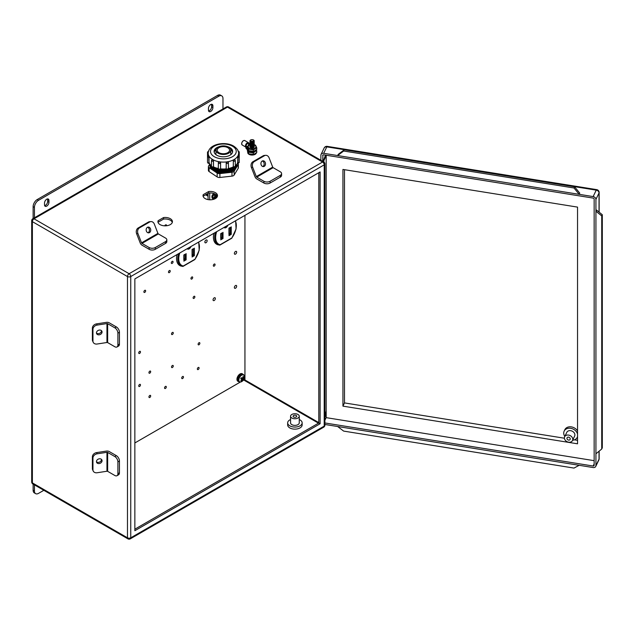 <?xml version="1.0" encoding="UTF-8"?>
<svg xmlns="http://www.w3.org/2000/svg" width="634" height="634" viewBox="0 0 634 634"><rect width="100%" height="100%" fill="white"/><g stroke="black" fill="none" stroke-linecap="round" stroke-linejoin="round"><path stroke-width="0.95" d="M158.056 222.407A7.243 4.184 180 0 1 158.128 222.209L163.532 219.095L163.532 217.573L158.128 220.695A7.243 4.184 0 0 0 157.937 221.646A7.243 4.184 0 0 0 160.053 224.61A7.243 4.184 0 0 0 167.955 225.514A7.243 4.184 0 0 0 172.424 221.646A7.243 4.184 0 0 0 170.3 218.69A7.243 4.184 0 0 0 163.532 217.573M163.532 219.095A7.243 4.184 180 0 1 170.3 220.204A7.243 4.184 180 0 1 172.305 222.407M203.142 196.374A7.243 4.184 180 0 1 203.213 196.183L208.618 193.061L208.618 191.547L203.213 194.67A7.243 4.184 0 0 0 203.023 195.621A7.243 4.184 0 0 0 205.147 198.577A7.243 4.184 0 0 0 213.04 199.48A7.243 4.184 0 0 0 217.51 195.621A7.243 4.184 0 0 0 215.394 192.665A7.243 4.184 0 0 0 208.618 191.547M208.618 193.061A7.243 4.184 180 0 1 215.394 194.178A7.243 4.184 180 0 1 217.391 196.374M208.459 108.406A3.138 1.815 -60 0 1 210.686 104.555A3.138 1.815 -60 0 1 212.255 104.396A3.138 1.815 -60 0 1 212.905 105.838L212.905 107.614A3.138 1.815 -60 0 1 211.534 110.776A3.138 1.815 -60 0 1 209.117 111.624A3.138 1.815 -60 0 1 208.459 110.181L208.459 108.406M46.734 199.211A3.138 1.815 120 0 0 44.515 203.062L44.515 204.837A3.138 1.815 120 0 0 45.165 206.28A3.138 1.815 120 0 0 47.582 205.432A3.138 1.815 120 0 0 48.953 202.27L48.953 200.495A3.138 1.815 120 0 0 48.303 199.052A3.138 1.815 120 0 0 46.734 199.211M296.197 415.5A1.823 1.054 0 0 0 294.208 415.27A1.823 1.054 0 0 0 293.082 416.245A1.823 1.054 0 0 0 293.621 416.99A1.823 1.054 0 0 0 295.603 417.212A1.823 1.054 0 0 0 296.728 416.245A1.823 1.054 0 0 0 296.197 415.5M291.83 418.02A4.351 2.512 0 0 0 296.569 418.559A4.351 2.512 0 0 0 299.256 416.245A4.351 2.512 0 0 0 297.98 414.47A4.351 2.512 0 0 0 293.241 413.923A4.351 2.512 0 0 0 290.562 416.245A4.351 2.512 0 0 0 291.83 418.02M299.256 416.245L299.256 422.87A4.351 2.512 180 0 1 296.569 425.184A4.351 2.512 180 0 1 291.83 424.645A4.351 2.512 180 0 1 290.562 422.87L290.562 416.245M290.562 419.526A7.243 4.184 0 0 0 287.662 422.87A7.243 4.184 0 0 0 289.786 425.826A7.243 4.184 0 0 0 297.679 426.737A7.243 4.184 0 0 0 302.149 422.87A7.243 4.184 0 0 0 300.033 419.914A7.243 4.184 0 0 0 299.256 419.526M287.662 422.87L287.662 424.954A7.243 4.184 0 0 0 289.786 427.91A7.243 4.184 0 0 0 297.679 428.814A7.243 4.184 0 0 0 302.149 424.954L302.149 422.87M134.852 529.192L318.799 422.989L320.115 423.742L320.115 171.957L134.852 278.92L134.852 530.706L320.115 423.742M318.799 422.989L318.799 172.71M33.127 218.54L33.127 206.644L34.434 207.397L34.434 217.787M34.434 207.397A5.793 3.344 -60 0 1 38.539 200.296L218.881 96.178A5.793 3.344 -60 0 1 221.781 95.892A5.793 3.344 -60 0 1 222.978 98.547L222.978 108.929M47.502 198.925A3.138 1.815 120 0 1 47.645 199.734L47.645 201.517L48.953 202.27M211.455 104.269A3.138 1.815 -60 0 1 211.597 105.078L211.597 106.861A3.138 1.815 -60 0 1 208.602 110.99M33.127 206.644A5.793 3.344 -60 0 1 37.224 199.544L217.573 95.417A5.793 3.344 -60 0 1 220.466 95.132L221.781 95.892M44.649 205.646A3.138 1.815 120 0 0 47.645 201.517M43.833 490.304L38.539 493.363A5.793 3.344 -60 0 1 35.639 493.648A5.793 3.344 -60 0 1 34.434 490.993L34.434 484.875M35.639 493.648L34.323 492.887A5.793 3.344 -60 0 1 33.127 490.233L33.127 484.122M203.213 196.183L203.213 194.67M158.128 222.209L158.128 220.695M322.983 161.472L325.535 155.132M326.185 155.782L323.879 160.56L323.879 161.995M326.185 411.355L324.893 414.034M322.983 160.418L323.879 160.56M572.645 440.226A7.243 5.698 -154.3 0 0 577.233 437.373A7.243 5.698 -154.3 0 0 577.542 436.525M577.542 434.131A7.243 5.698 -154.3 0 0 570.711 428.315A7.243 5.698 -154.3 0 0 564.181 431.088A7.243 5.698 -154.3 0 0 564.815 436.454M577.542 431.009A7.243 5.698 -154.3 0 0 571.393 426.896A7.243 5.698 -154.3 0 0 564.862 429.67L564.181 431.088M568.587 442.175A4.351 3.424 -154.3 0 0 572.51 440.511A4.351 3.424 -154.3 0 0 568.587 435.082A4.351 3.424 -154.3 0 0 564.672 436.739A4.351 3.424 -154.3 0 0 568.587 442.175M572.51 440.511L574.626 436.121A4.351 3.424 -154.3 0 0 570.711 430.684A4.351 3.424 -154.3 0 0 566.796 432.34L564.672 436.739M568.587 437.143A1.823 1.434 -154.3 0 0 568.587 440.115A1.823 1.434 -154.3 0 0 568.587 437.143M599.035 212.089L599.035 192.95L595.928 199.393L595.928 465.625L599.035 459.174A2.901 2.282 25.7 0 1 598.853 459.983L595.746 466.434A2.901 2.282 -154.3 0 1 593.139 467.543L324.893 424.471M337.645 155.56L338.215 154.371L344.238 149.814L574.602 186.8L579.753 193.148L579.175 194.337L593.139 196.58L596.245 190.137L326.787 146.874L323.681 153.317L579.175 194.337L574.032 187.997L343.66 151.011L337.645 155.56M320.883 160.259L320.883 155.235A2.901 2.282 -154.3 0 1 321.066 154.427A2.901 2.282 -154.3 0 1 323.681 153.317M601.729 449.015L601.729 215.917L595.928 211.233L596.507 210.036L602.3 214.728L602.3 447.818L601.729 449.015L595.928 453.793M322.674 161.29L322.928 154.997M594.145 463.937L593.139 466.022A1.046 0.824 -154.3 0 0 594.145 465.332L594.145 199.108A1.046 0.824 -154.3 0 0 593.139 198.093L323.681 154.831A1.046 0.824 -154.3 0 0 322.674 155.528M593.139 466.022L324.893 422.957M595.746 466.434A2.901 2.282 -154.3 0 0 595.928 465.625M595.928 199.393A2.901 2.282 -154.3 0 0 593.139 196.58M601.729 215.917L602.3 214.728M343.66 151.011L344.238 149.814M574.032 187.997L574.602 186.8M337.645 426.516L343.644 431.096L574.008 468.082L579.175 465.301M326.185 155.235L326.185 417.647L594.145 460.664M342.939 169.444L342.939 406.14L577.542 443.808L577.542 207.112L342.939 169.444M344.492 169.698L344.492 402.915L564.411 438.221M342.939 406.14L344.492 402.915M574.436 439.83L577.542 440.329M262.191 161.06A2.901 2.282 84.9 0 0 261.026 164.404A2.901 2.282 84.9 0 0 263.475 166.591A2.901 2.282 84.9 0 0 264.243 166.346A2.901 2.282 84.9 0 0 265.416 163.001A2.901 2.282 84.9 0 0 262.959 160.814A2.901 2.282 84.9 0 0 262.191 161.06M262.801 166.52A2.901 2.282 84.9 0 0 262.912 166.465A2.901 2.282 84.9 0 0 264.156 163.54A2.901 2.282 84.9 0 0 262.31 161.004M281.591 173.589L281.591 175.364A4.351 2.512 180 0 1 280.315 177.14L280.315 175.364A4.351 2.512 -0 0 0 281.591 173.589A4.351 2.512 -0 0 0 280.315 171.814L273.143 167.669A0.721 0.42 60 0 1 272.699 167.122L269.109 157.874A4.351 3.432 84.9 0 0 265.654 155.322A4.351 3.432 84.9 0 0 264.497 155.687L254.25 161.607A4.351 3.432 84.9 0 0 252.712 167.344L251.389 167.463A4.351 3.432 -95.1 0 1 252.918 161.725L254.25 161.607M280.315 177.14L270.068 183.052A4.351 2.512 180 0 1 263.918 183.052L263.918 181.276L256.746 177.14A0.721 0.42 60 0 1 256.302 176.585L252.712 167.344M263.918 181.276A4.351 2.512 -0 0 0 270.068 181.276L270.068 183.052M280.315 175.364L270.068 181.276M263.918 183.052L256.746 178.915A2.901 1.672 60 0 1 254.971 176.704L251.389 167.463M264.497 155.687L263.165 155.805L252.918 161.725M263.165 155.805A4.351 3.432 -95.1 0 1 264.323 155.441L265.654 155.322M147.429 227.321A2.901 2.282 84.9 0 0 146.256 230.665A2.901 2.282 84.9 0 0 148.713 232.852A2.901 2.282 84.9 0 0 149.481 232.607A2.901 2.282 84.9 0 0 150.646 229.262A2.901 2.282 84.9 0 0 148.197 227.075A2.901 2.282 84.9 0 0 147.429 227.321M148.031 232.781A2.901 2.282 84.9 0 0 148.15 232.726A2.901 2.282 84.9 0 0 149.394 229.801A2.901 2.282 84.9 0 0 147.54 227.265M166.821 239.85L166.821 241.625A4.351 2.512 180 0 1 165.545 243.401L165.545 241.625A4.351 2.512 0 0 0 166.821 239.85A4.351 2.512 0 0 0 165.545 238.075L158.373 233.93A0.721 0.42 60 0 1 157.929 233.375L154.347 224.135A4.351 3.432 84.9 0 0 150.884 221.583A4.351 3.432 84.9 0 0 149.735 221.948L139.488 227.868A4.351 3.432 84.9 0 0 137.95 233.597L136.619 233.716A4.351 3.432 -95.1 0 1 138.157 227.986L139.488 227.868M165.545 243.401L155.298 249.313A4.351 2.512 180 0 1 149.156 249.313L149.156 247.537L141.984 243.401A0.721 0.42 60 0 1 141.54 242.846L137.95 233.597M149.156 247.537A4.351 2.512 0 0 0 155.298 247.537L155.298 249.313M165.545 241.625L155.298 247.537M149.156 249.313L141.984 245.168A2.901 1.672 60 0 1 140.209 242.965L136.619 233.716M149.735 221.948L148.404 222.066L138.157 227.986M148.404 222.066A4.351 3.432 -95.1 0 1 149.553 221.702L150.884 221.583M96.455 332.882A2.901 2.282 155.1 0 0 96.63 333.674A2.901 2.282 155.1 0 0 99.744 334.704A2.901 2.282 155.1 0 0 102.058 332.018A2.901 2.282 155.1 0 0 101.884 331.233A2.901 2.282 155.1 0 0 98.769 330.195A2.901 2.282 155.1 0 0 96.455 332.882M96.463 333.016A2.901 2.282 155.1 0 0 99.586 333.349A2.901 2.282 155.1 0 0 101.495 330.805A2.901 2.282 155.1 0 0 101.488 330.679M114.825 327.818L116.363 326.93A4.351 2.512 60 0 1 119.438 332.256L117.9 333.143A4.351 2.512 -120 0 0 114.825 327.818L107.653 323.681A0.721 0.42 0 0 0 106.956 323.57L97.153 325.083A4.351 3.432 155.1 0 0 92.952 329.284L92.952 341.116A4.351 3.432 155.1 0 0 93.214 342.297A4.351 3.432 155.1 0 0 97.153 344.016L106.956 342.503A0.721 0.42 0 0 1 107.653 342.606L114.825 346.75A4.351 2.512 -120 0 0 116.997 346.964A4.351 2.512 -120 0 0 117.9 344.975L119.438 344.088A4.351 2.512 60 0 1 118.534 346.077L116.997 346.964M117.9 333.143L117.9 344.975M119.438 332.256L119.438 344.088M116.363 326.93L109.191 322.793A2.901 1.672 0 0 0 106.393 322.357L96.59 323.871L97.153 325.083M93.214 342.297L92.651 341.084A4.351 3.432 -24.9 0 1 92.39 339.903L92.952 341.116M92.952 329.284L92.39 328.071L92.39 339.903M92.39 328.071A4.351 3.432 -24.9 0 1 96.59 323.871M96.455 461.623A2.901 2.282 155.1 0 0 96.63 462.408A2.901 2.282 155.1 0 0 99.744 463.438A2.901 2.282 155.1 0 0 102.058 460.752A2.901 2.282 155.1 0 0 101.884 459.967A2.901 2.282 155.1 0 0 98.769 458.929A2.901 2.282 155.1 0 0 96.455 461.623M96.463 461.75A2.901 2.282 155.1 0 0 99.586 462.083A2.901 2.282 155.1 0 0 101.495 459.539A2.901 2.282 155.1 0 0 101.488 459.412M114.825 456.551L116.363 455.664A4.351 2.512 60 0 1 119.438 460.989L117.9 461.877A4.351 2.512 -120 0 0 114.825 456.551L107.653 452.414A0.721 0.42 0 0 0 106.956 452.304L97.153 453.817A4.351 3.432 155.1 0 0 92.952 458.017L92.952 469.849A4.351 3.432 155.1 0 0 93.214 471.03A4.351 3.432 155.1 0 0 97.153 472.75L106.956 471.236A0.721 0.42 0 0 1 107.653 471.347L114.825 475.484A4.351 2.512 -120 0 0 116.997 475.698A4.351 2.512 -120 0 0 117.9 473.709L119.438 472.821A4.351 2.512 60 0 1 118.534 474.811L116.997 475.698M117.9 461.877L117.9 473.709M119.438 460.989L119.438 472.821M116.363 455.664L109.191 451.527A2.901 1.672 0 0 0 106.393 451.091L96.59 452.605L97.153 453.817M93.214 471.03L92.651 469.818A4.351 3.432 -24.9 0 1 92.39 468.637L92.952 469.849M92.952 458.017L92.39 456.805L92.39 468.637M92.39 456.805A4.351 3.432 -24.9 0 1 96.59 452.605M172.179 263.387A1.236 0.713 120 0 0 172.987 262.302A1.236 0.713 120 0 0 172.797 261.311A1.236 0.713 120 0 0 172.179 261.374A1.236 0.713 120 0 0 171.37 262.46A1.236 0.713 120 0 0 171.56 263.451A1.236 0.713 120 0 0 172.179 263.387M169.357 272.588A1.236 0.713 120 0 0 170.166 271.503A1.236 0.713 120 0 0 169.975 270.512A1.236 0.713 120 0 0 169.357 270.575A1.236 0.713 120 0 0 168.557 271.661A1.236 0.713 120 0 0 168.739 272.652A1.236 0.713 120 0 0 169.357 272.588M214.205 266.106A1.236 0.713 120 0 0 215.005 265.02A1.236 0.713 120 0 0 214.815 264.029A1.236 0.713 120 0 0 214.205 264.093A1.236 0.713 120 0 0 213.396 265.178A1.236 0.713 120 0 0 213.587 266.169A1.236 0.713 120 0 0 214.205 266.106M191.825 279.023A1.236 0.713 120 0 0 192.625 277.938A1.236 0.713 120 0 0 192.443 276.947A1.236 0.713 120 0 0 191.825 277.01A1.236 0.713 120 0 0 191.016 278.096A1.236 0.713 120 0 0 191.206 279.087A1.236 0.713 120 0 0 191.825 279.023M193.996 298.36A1.236 0.713 120 0 0 194.804 297.275A1.236 0.713 120 0 0 194.614 296.284A1.236 0.713 120 0 0 193.996 296.347A1.236 0.713 120 0 0 193.188 297.433A1.236 0.713 120 0 0 193.378 298.424A1.236 0.713 120 0 0 193.996 298.36M144.766 292.377A1.236 0.713 120 0 0 145.574 291.283A1.236 0.713 120 0 0 145.384 290.293A1.236 0.713 120 0 0 144.766 290.356A1.236 0.713 120 0 0 143.958 291.442A1.236 0.713 120 0 0 144.148 292.433A1.236 0.713 120 0 0 144.766 292.377M139.607 353.415A1.236 0.713 120 0 0 140.407 352.33A1.236 0.713 120 0 0 140.217 351.339A1.236 0.713 120 0 0 139.607 351.394A1.236 0.713 120 0 0 138.798 352.488A1.236 0.713 120 0 0 138.989 353.479A1.236 0.713 120 0 0 139.607 353.415M172.393 334.483A1.236 0.713 120 0 0 173.201 333.397A1.236 0.713 120 0 0 173.011 332.406A1.236 0.713 120 0 0 172.393 332.47A1.236 0.713 120 0 0 171.584 333.555A1.236 0.713 120 0 0 171.774 334.546A1.236 0.713 120 0 0 172.393 334.483M149.806 373.157A1.236 0.713 120 0 0 150.615 372.071A1.236 0.713 120 0 0 150.424 371.08A1.236 0.713 120 0 0 149.806 371.136A1.236 0.713 120 0 0 149.006 372.229A1.236 0.713 120 0 0 149.188 373.22A1.236 0.713 120 0 0 149.806 373.157M198.997 344.761A1.236 0.713 120 0 0 199.797 343.668A1.236 0.713 120 0 0 199.615 342.677A1.236 0.713 120 0 0 198.997 342.74A1.236 0.713 120 0 0 198.188 343.826A1.236 0.713 120 0 0 198.379 344.817A1.236 0.713 120 0 0 198.997 344.761M139.607 386.447A1.236 0.713 120 0 0 140.407 385.361A1.236 0.713 120 0 0 140.217 384.37A1.236 0.713 120 0 0 139.607 384.434A1.236 0.713 120 0 0 138.798 385.52A1.236 0.713 120 0 0 138.989 386.51A1.236 0.713 120 0 0 139.607 386.447M172.393 367.522A1.236 0.713 120 0 0 173.201 366.428A1.236 0.713 120 0 0 173.011 365.438A1.236 0.713 120 0 0 172.393 365.501A1.236 0.713 120 0 0 171.584 366.587A1.236 0.713 120 0 0 171.774 367.577A1.236 0.713 120 0 0 172.393 367.522M149.806 397.47A1.236 0.713 120 0 0 150.615 396.377A1.236 0.713 120 0 0 150.424 395.386A1.236 0.713 120 0 0 149.806 395.45A1.236 0.713 120 0 0 149.006 396.535A1.236 0.713 120 0 0 149.188 397.526A1.236 0.713 120 0 0 149.806 397.47M165.426 388.452A1.236 0.713 120 0 0 166.235 387.366A1.236 0.713 120 0 0 166.045 386.375A1.236 0.713 120 0 0 165.426 386.439A1.236 0.713 120 0 0 164.618 387.525A1.236 0.713 120 0 0 164.808 388.515A1.236 0.713 120 0 0 165.426 388.452M182.6 378.538A1.236 0.713 120 0 0 183.408 377.452A1.236 0.713 120 0 0 183.218 376.461A1.236 0.713 120 0 0 182.6 376.517A1.236 0.713 120 0 0 181.792 377.61A1.236 0.713 120 0 0 181.982 378.601A1.236 0.713 120 0 0 182.6 378.538M198.212 369.519A1.236 0.713 120 0 0 199.021 368.433A1.236 0.713 120 0 0 198.83 367.443A1.236 0.713 120 0 0 198.212 367.506A1.236 0.713 120 0 0 197.412 368.592A1.236 0.713 120 0 0 197.602 369.582A1.236 0.713 120 0 0 198.212 369.519M206.002 242.711A1.625 0.935 120 0 0 207.064 241.285A1.625 0.935 120 0 0 206.819 239.985A1.625 0.935 120 0 0 206.002 240.064A1.625 0.935 120 0 0 204.941 241.491A1.625 0.935 120 0 0 205.194 242.79A1.625 0.935 120 0 0 206.002 242.711M166.607 225.752A1.625 0.935 120 0 0 166.274 224.864A1.625 0.935 120 0 0 165.466 224.943A1.625 0.935 120 0 0 164.642 225.823M214.205 300.5A1.625 0.935 120 0 0 215.259 299.074A1.625 0.935 120 0 0 215.013 297.766A1.625 0.935 120 0 0 214.205 297.853A1.625 0.935 120 0 0 213.143 299.28A1.625 0.935 120 0 0 213.389 300.579A1.625 0.935 120 0 0 214.205 300.5M235.515 254.115A1.625 0.935 120 0 0 236.577 252.689A1.625 0.935 120 0 0 236.323 251.389A1.625 0.935 120 0 0 235.515 251.468A1.625 0.935 120 0 0 234.453 252.895A1.625 0.935 120 0 0 234.707 254.202A1.625 0.935 120 0 0 235.515 254.115M235.515 288.193A1.625 0.935 120 0 0 236.577 286.766A1.625 0.935 120 0 0 236.323 285.466A1.625 0.935 120 0 0 235.515 285.546A1.625 0.935 120 0 0 234.453 286.972A1.625 0.935 120 0 0 234.707 288.272A1.625 0.935 120 0 0 235.515 288.193M244.938 215.354L244.938 379.401L242.893 380.582M240.191 382.143L134.852 442.96M215.877 243.694A15.596 9.003 120 0 0 216.701 243.916L218.342 244.867A15.596 9.003 120 0 1 216.654 244.241A15.596 9.003 120 0 1 213.856 233.296M178.986 264.988A15.596 9.003 120 0 0 179.818 265.218L181.451 266.161A15.596 9.003 120 0 1 179.763 265.543A15.596 9.003 120 0 1 176.973 254.599M242.442 378.268L243.012 376.604L243.543 376.865L243.028 378.561L243.614 378.886L241.34 380.891L240.809 380.63L241.895 379.267L240.738 378.609L241.229 377.713L242.442 378.268L241.174 377.824M243.004 376.659L243.543 376.865M243.614 378.886L243.028 378.561M242.069 378.3L241.823 378.744L243.123 379.782M241.823 378.744L240.92 378.3L242.481 379.552M240.896 380.543L241.34 380.891M240.88 378.379L241.895 379.267M238.019 381.351A4.351 2.512 -60 0 1 237.853 381.272A4.351 2.512 -60 0 1 237.164 377.856A4.351 2.512 -60 0 1 239.914 374.02A4.351 2.512 -60 0 1 242.196 373.743A4.351 2.512 -60 0 1 242.354 373.846M238.772 381.676A4.24 2.449 -60 0 1 238.685 381.636A4.351 2.512 -60 0 1 238.178 381.462A4.351 2.512 -60 0 1 237.488 378.046A4.351 2.512 -60 0 1 240.246 374.211A4.351 2.512 -60 0 1 242.529 373.925A4.351 2.512 -60 0 1 242.949 374.29A4.24 2.449 -60 0 1 243.012 374.337M184.034 258.601L185.144 259.243L185.144 254.44M192.26 254.456L193.37 255.098L193.37 248.932M194.583 259.472L194.923 259.274A14.622 8.44 120 0 0 198.402 242.228M182.75 266.431L180.944 265.765A15.311 8.844 -60 0 0 182.616 266.383L194.923 259.274M183.828 260.003L183.828 254.963L185.144 254.21M186.127 253.64L186.127 259.813L185.144 259.243L184.034 259.885M192.062 255.859L192.062 249.455L193.37 248.702M194.353 248.132L194.353 255.668L193.37 255.098L192.26 255.74M220.925 237.306L222.027 237.948L222.027 233.146M229.151 233.161L230.261 233.803L230.261 227.638M231.473 238.17L231.814 237.98A14.622 8.44 120 0 0 235.293 220.925M219.641 245.136L217.834 244.47A15.311 8.844 -60 0 0 219.507 245.081L231.814 237.98M220.719 238.701L220.719 233.669L222.027 232.908M223.009 232.345L223.009 238.511L222.027 237.948L220.925 238.582M228.945 234.556L228.945 228.161L230.261 227.4M231.244 226.829L231.244 234.366L230.261 233.803L229.151 234.437M218.128 153.214A7.434 4.287 0 0 0 226.227 154.149A7.434 4.287 0 0 0 230.816 150.187A7.434 4.287 0 0 0 228.636 147.151A7.434 4.287 0 0 0 220.537 146.216A7.434 4.287 0 0 0 215.948 150.187A7.434 4.287 0 0 0 218.128 153.214M215.996 149.711A9.288 5.365 0 0 0 214.189 152.2M219.023 146.708A9.288 5.365 0 0 0 214.094 151.439A9.288 5.365 0 0 0 216.812 155.235A9.288 5.365 0 0 0 226.932 156.392A9.288 5.365 0 0 0 232.67 151.439A9.288 5.365 0 0 0 229.952 147.651A9.288 5.365 0 0 0 227.741 146.708M216.02 149.608A9.288 5.365 0 0 0 214.181 152.16M211.851 160.037L212.612 159.602A15.184 8.765 0 0 0 212.675 159.641L213.436 161.02A1.157 0.666 180 0 1 211.796 161.02A1.157 0.666 180 0 1 211.455 160.545L211.455 166.203A1.157 0.666 0 0 0 211.796 166.679A1.157 0.666 0 0 0 213.436 166.679A1.109 0.642 60 0 1 213.206 167.186L212.025 167.186A13.552 7.822 0 0 0 213.801 168.446A13.552 7.822 0 0 0 234.731 167.194M212.612 159.602A15.184 8.765 0 0 0 212.644 159.617L212.652 159.657A1.109 0.642 60 0 1 213.436 161.02L213.492 166.647L213.492 160.988M213.492 166.647L213.46 166.877A15.184 8.765 0 0 0 218.278 168.493A1.157 0.666 0 0 0 218.619 168.953A1.157 0.666 0 0 0 220.561 168.652A1.109 0.88 24.9 0 1 220.497 168.961L218.849 169.468L218.278 168.486A1.157 0.666 0 0 1 218.318 168.311M218.342 162.597L219.404 161.884A15.184 8.765 0 0 0 219.499 161.9L220.561 162.993A1.157 0.666 180 0 1 218.619 163.295A1.157 0.666 180 0 1 218.278 162.819A1.157 0.666 180 0 1 218.318 162.645A1.109 0.88 -155.1 0 1 218.389 162.344L218.278 168.486M219.404 161.884L219.483 161.916A1.109 0.88 24.9 0 1 220.561 162.993L220.561 168.652L220.584 162.946M220.584 168.604L220.545 168.85A15.184 8.765 0 0 0 226.219 168.85L226.203 168.652A1.157 0.666 0 0 0 226.504 168.953A1.157 0.666 0 0 0 227.764 169.104A1.157 0.666 0 0 0 228.486 168.486A1.157 0.666 0 0 0 228.446 168.311M226.179 162.946L227.368 161.908A1.109 0.88 -24.9 0 1 228.446 162.645A1.157 0.666 180 0 1 228.486 162.819A1.157 0.666 180 0 1 227.764 163.437A1.157 0.666 180 0 1 226.504 163.295A1.157 0.666 180 0 1 226.203 162.993L226.179 168.604M227.265 161.9A15.184 8.765 0 0 0 227.36 161.884L228.422 162.597M228.359 162.304L228.486 168.486A15.184 8.765 0 0 0 233.304 166.877L233.328 166.679A1.157 0.666 0 0 0 234.596 166.821A1.157 0.666 0 0 0 235.309 166.203L235.309 160.545A1.157 0.666 180 0 1 234.596 161.163A1.157 0.666 180 0 1 233.328 161.02L233.328 166.679A1.109 0.642 120 0 0 233.558 167.186L233.399 167.099M233.272 160.988L234.089 159.641A1.109 0.642 120 0 0 233.328 161.02L233.272 166.647M234.152 159.602L234.12 159.657A15.184 8.765 0 0 0 234.152 159.602L234.913 160.037M235.309 165.664A15.184 8.765 0 0 0 237.726 163.12L237.79 162.914A1.157 0.666 0 0 0 239.248 162.264L237.671 163.358M238.907 156.13A1.157 0.666 180 0 1 239.248 156.606A1.157 0.666 180 0 1 237.79 157.248L237.71 162.898M237.71 157.24L238.043 155.718A15.184 8.765 0 0 0 238.067 155.663L238.352 155.584M213.103 167.241A13.552 7.822 0 0 0 213.801 167.669A13.552 7.822 0 0 0 219.031 169.547M219.419 169.619A13.552 7.822 0 0 0 227.344 169.619M227.733 169.547A13.552 7.822 0 0 0 233.661 167.241M235.127 166.821A13.552 7.822 0 0 0 236.514 164.848M209.894 164.46A13.552 7.822 0 0 0 213.801 169.23A13.552 7.822 0 0 0 227.947 171.061A13.552 7.822 0 0 0 236.87 164.46M209.83 164.388A13.552 7.822 0 0 0 213.801 170.007A13.552 7.822 0 0 0 228.636 171.687A13.552 7.822 0 0 0 236.934 164.388M209.846 164.864A13.552 7.822 0 0 0 213.801 170.784A13.552 7.822 0 0 0 228.882 172.408A13.552 7.822 0 0 0 236.918 164.864M227.749 147.659A6.181 3.566 0 0 0 221.02 146.89A6.181 3.566 0 0 0 217.2 150.187A6.181 3.566 0 0 0 219.015 152.707A6.181 3.566 0 0 0 225.744 153.476A6.181 3.566 0 0 0 229.563 150.187A6.181 3.566 0 0 0 227.749 147.659M238.202 168.327L238.202 164.46A2.901 1.672 0 0 0 238.36 163.913L238.36 167.772A2.901 1.672 180 0 1 238.202 168.327L234.176 175.032A2.901 1.672 180 0 1 231.981 176.133L219.895 177.472A2.901 1.672 180 0 1 217.161 176.918L209.109 171.552A2.901 1.672 180 0 1 208.404 170.459L208.404 166.591A2.901 1.672 0 0 0 209.109 167.685L209.109 171.552M208.404 166.591A2.901 1.672 0 0 1 208.562 166.045L209.672 164.19M217.161 176.918L217.161 173.058L209.109 167.685M217.161 173.058A2.901 1.672 0 0 0 219.895 173.605L219.895 177.472M231.981 176.133L231.981 172.266L219.895 173.605M231.981 172.266A2.901 1.672 0 0 0 234.176 171.172L234.176 175.032M238.202 164.46L234.176 171.172M238.36 163.913A2.901 1.672 0 0 0 238.226 163.398M210.25 164.848A13.552 7.822 0 0 0 211.637 166.821M209.054 157.24L208.974 162.914L208.697 155.663A15.184 8.765 0 0 0 208.729 155.718L208.974 157.248A1.157 0.666 180 0 1 207.857 157.081A1.157 0.666 180 0 1 207.516 156.606L207.516 162.264A1.157 0.666 0 0 0 207.857 162.74A1.157 0.666 0 0 0 208.974 162.914L208.855 163.39L208.087 163.247L207.516 162.264M209.054 162.898L209.046 163.12A15.184 8.765 0 0 0 211.455 165.664M232.583 152.16A9.288 5.365 0 0 0 230.744 149.608M232.575 152.2A9.288 5.365 0 0 0 230.768 149.711M209.505 163.073L209.046 163.12L209.505 163.073M237.726 163.12L237.259 163.073L237.726 163.12M226.219 168.85L226.267 168.961A1.109 0.88 155.1 0 0 226.568 169.278M250.05 146.018A2.14 1.236 0 0 0 250.581 147.294A2.14 1.236 0 0 0 252.808 147.571A2.14 1.236 0 0 0 254.099 146.018M250.05 145.234A2.14 1.236 0 0 0 250.581 146.509A2.14 1.236 0 0 0 252.808 146.787A2.14 1.236 0 0 0 254.099 145.234M250.05 144.441A2.14 1.236 0 0 0 250.581 145.717A2.14 1.236 0 0 0 252.808 145.994A2.14 1.236 0 0 0 254.099 144.441M250.05 143.656A2.14 1.236 0 0 0 250.581 144.932A2.14 1.236 0 0 0 252.808 145.21A2.14 1.236 0 0 0 254.099 143.656M250.05 142.864A2.14 1.236 0 0 0 250.581 144.14A2.14 1.236 0 0 0 252.808 144.417A2.14 1.236 0 0 0 254.099 142.864M250.05 142.079A2.14 1.236 0 0 0 250.581 143.355A2.14 1.236 0 0 0 252.808 143.633A2.14 1.236 0 0 0 254.099 142.079M250.05 141.287A2.14 1.236 0 0 0 250.581 142.563A2.14 1.236 0 0 0 252.808 142.84A2.14 1.236 0 0 0 254.099 141.287M251.341 139.734A2.14 1.236 0 0 0 250.065 141.311A2.14 1.236 0 0 0 252.808 142.056A2.14 1.236 0 0 0 254.083 140.471A2.14 1.236 0 0 0 251.341 139.734M251.595 139.734A1.403 0.808 0 0 0 250.755 140.772A1.403 0.808 0 0 0 252.554 141.263A1.403 0.808 0 0 0 253.394 140.225A1.403 0.808 0 0 0 251.595 139.734M247.395 149.664L247.395 151.035L248.885 153.88L253.695 154.442L256.754 152.485L256.754 150.955L255.399 151.383M254.82 151.716L253.331 152.937L248.647 152.215L248.647 153.737M256.453 149.996L256.754 150.955M248.647 152.215L248.211 150.932M253.331 152.937L253.331 154.466M248.805 145.249A2.338 1.355 120 0 0 249.067 144.077A2.338 1.355 120 0 0 247.411 143.118A2.338 1.355 120 0 0 245.754 145.986A2.338 1.355 120 0 0 246.246 147.064L246.111 147.587A10.112 5.841 180 0 1 248.029 149.711A4.184 2.417 -0 0 0 248.124 149.886M256.398 149.79A4.414 2.552 180 0 1 253.338 151.716A4.414 2.552 180 0 1 248.948 151.082A4.414 2.552 180 0 1 247.807 149.941L248.029 149.711M245.889 147.833L245.937 147.865A9.882 5.706 -0 0 1 247.807 149.941L247.807 150.298A4.414 2.552 -0 0 0 248.948 151.439A4.414 2.552 -0 0 0 253.711 152.001A4.414 2.552 -0 0 0 256.493 149.703M247.45 146.351A1.648 0.951 -60 0 1 246.586 146.454A1.648 0.951 -60 0 1 246.246 145.701A1.648 0.951 -60 0 1 246.967 144.045A1.648 0.951 -60 0 1 248.235 143.601A1.648 0.951 -60 0 1 248.576 144.354A1.648 0.951 -60 0 1 248.068 145.765M246.246 147.064L247.426 146.383M208.079 193.37L208.079 199.607M209.719 192.966L209.719 199.789M248.94 153.911A4.351 2.512 0 0 0 256.073 153.159M247.736 152.358A4.351 2.512 0 0 0 247.728 152.548A4.351 2.512 0 0 0 248.694 154.125A4.351 2.512 0 0 0 253.235 154.965A4.351 2.512 0 0 0 256.382 152.897M247.728 152.081A4.351 2.512 0 0 0 247.728 152.168A4.351 2.512 0 0 0 248.449 153.563M208.079 195.201L206.494 194.281M208.079 196.199L205.63 194.781M248.647 150.654L253.695 151.352L256.754 149.402L256.754 147.873L253.331 149.854L248.647 149.125L248.647 150.654L247.395 147.952L247.395 146.422L249.931 144.647M254.21 144.885A3.852 2.227 180 0 1 254.797 145.162A3.852 2.227 180 0 1 254.797 148.308A3.852 2.227 180 0 1 249.344 148.308A3.852 2.227 180 0 1 249.939 144.885M256.754 147.873L255.542 145.186L254.186 144.647M249.939 146.43A2.203 1.268 0 0 0 250.517 147.635A2.203 1.268 0 0 0 250.929 147.825A2.203 1.268 0 0 0 253.212 147.825A2.203 1.268 0 0 0 254.21 146.43M248.647 149.125L247.395 146.422M253.331 149.854L253.331 151.375M215.703 197.483L216.234 195.129L215.544 196.065L214.997 195.05L214.466 195.534L214.926 196.619L213.785 197.356L213.935 197.879L215.108 197.229L215.172 197.959L215.703 197.483L215.037 197.158M214.617 195.851L215.544 196.065M214.767 196.215L215.718 196.675M214.688 196.802L215.108 197.229M243.797 380.059L318.474 423.179M323.728 427.173A2.322 2.322 0 0 0 324.893 425.168A2.322 1.339 0 0 1 324.212 426.111A2.322 1.339 60 0 1 323.728 427.173L130.271 538.868A2.322 1.339 -120 0 0 130.747 537.806L324.212 426.111L324.212 164.856L130.747 276.551L130.747 537.806A2.322 1.339 0 0 1 127.474 537.806L127.474 276.551L32.382 221.646L32.382 482.902L127.474 537.806A2.322 1.339 120 0 0 127.949 538.868L32.857 483.964A2.322 1.339 120 0 1 32.382 482.902A2.322 1.339 0 0 1 31.7 481.959A2.322 2.322 0 0 0 32.857 483.964M34.022 218.809L129.114 273.714L322.571 162.019L227.479 107.114L34.022 218.809A2.322 1.339 -120 0 0 32.857 218.698A2.322 2.322 0 0 0 31.7 220.703A2.322 1.339 -0 0 0 32.382 221.646A2.322 1.339 120 0 1 34.022 218.809M226.322 107.003A2.322 1.339 60 0 1 227.479 107.114A2.322 1.339 120 0 1 228.644 107.003A2.322 2.322 0 0 0 226.322 107.003L32.857 218.698M324.893 163.913A2.322 2.322 0 0 0 323.728 161.9A2.322 1.339 120 0 0 322.571 162.019A2.322 1.339 -120 0 1 324.212 164.856A2.322 1.339 0 0 0 324.893 163.913L324.893 425.168M127.474 276.551A2.322 1.339 -0 0 0 130.747 276.551A2.322 1.339 60 0 0 129.114 273.714A2.322 1.339 120 0 0 127.474 276.551M318.799 422.609L244.447 379.679M47.645 199.734L48.953 200.495M211.597 106.861L212.905 107.614M211.597 105.078L212.905 105.838M217.573 95.417L218.881 96.178M37.224 199.544L38.539 200.296M33.127 490.233L34.434 490.993M598.853 459.983A2.901 2.901 0 0 0 599.146 458.723A2.901 1.672 180 0 1 599.035 459.174L599.035 451.226M596.245 190.137A2.901 2.282 25.7 0 1 599.035 192.95A2.901 1.672 180 0 0 599.146 192.498A2.901 2.901 0 0 0 596.705 189.637A2.901 0.634 99.1 0 0 596.245 190.137M326.787 146.874A2.901 0.634 -80.9 0 1 327.247 146.375A2.901 2.901 0 0 0 324.172 147.984A2.901 2.282 25.7 0 1 326.787 146.874M325.781 412.187L325.781 415.302L324.893 417.148M324.893 420.247L326.185 417.568M326.185 416.047A1.046 0.824 25.7 0 1 325.781 415.302A1.046 0.602 180 0 1 326.185 414.969M272.699 167.122L256.302 176.585M273.143 167.669L256.746 177.14M157.929 233.375L141.54 242.846M158.373 233.93L141.984 243.401M106.956 323.57L106.956 342.503M107.653 323.681L107.653 342.606M106.956 452.304L106.956 471.236M107.653 452.414L107.653 471.347M239.747 381.89A3.939 2.274 -60 0 1 239.597 377.436A3.939 2.274 -60 0 1 243.527 374.987A3.939 2.274 -60 0 1 243.678 379.433A3.939 2.274 -60 0 1 239.747 381.89M239.208 381.93A4.24 2.449 -60 0 1 239.129 381.89A4.24 2.449 -60 0 1 239.081 377.056A4.24 2.449 -60 0 1 243.282 374.488A4.24 2.449 -60 0 1 243.369 374.536A4.24 2.449 -60 0 1 244.122 375.55M238.685 381.636A4.24 2.449 -60 0 1 238.646 376.81A4.24 2.449 -60 0 1 242.846 374.242A4.24 2.449 -60 0 1 242.933 374.282L242.822 374.226C239.018 373.719 236.014 378.355 238.685 381.636L239.24 381.945C243.06 382.468 246.04 377.745 243.369 374.536L242.933 374.282M240.381 382.033A4.24 2.449 -60 0 1 239.287 381.969M178.217 264.196L180.944 265.765A15.311 8.844 -60 0 1 178.534 253.695M190.993 246.499A3.075 1.775 -60 0 1 189.09 248.9A3.075 1.775 -60 0 1 187.188 248.694M186.127 259.813L183.828 261.137M194.353 255.668L192.062 256.992M179.779 252.974A14.622 8.44 120 0 0 183.258 266.011M187.926 248.274A2.377 1.371 120 0 0 189.273 247.498M215.108 242.893L217.834 244.47A15.311 8.844 -60 0 1 215.425 232.393M227.883 225.205A3.075 1.775 -60 0 1 225.981 227.598A3.075 1.775 -60 0 1 224.079 227.4M223.009 238.511L220.719 239.842M231.244 234.366L228.945 235.689M216.669 231.679A14.622 8.44 120 0 0 220.149 244.716M224.816 226.972A2.377 1.371 120 0 0 226.164 226.195M208.229 152.675A1.157 0.666 180 0 1 207.857 152.525A1.157 0.666 180 0 1 207.516 152.057L207.516 156.606L208.665 155.671M212.644 159.538A15.184 8.765 0 0 0 229.191 161.44A15.184 8.765 0 0 0 238.566 153.333C238.788 150.868 237.14 148.451 233.637 146.074C225.078 140.938 208.317 144.021 208.198 153.333A15.184 8.765 0 0 0 212.644 159.538M214.284 156.693A12.87 7.426 0 0 0 232.48 156.693A12.87 7.426 0 0 0 232.48 146.192A12.87 7.426 0 0 0 214.284 146.192A12.87 7.426 0 0 0 214.284 156.693M214.395 167.994A12.91 7.45 0 0 0 232.369 167.994M214.395 168.771A12.91 7.45 0 0 0 232.369 168.771M214.395 169.555A12.91 7.45 0 0 0 232.369 169.555M214.395 170.332A12.91 7.45 0 0 0 232.369 170.332M227.281 161.916A1.109 0.88 155.1 0 0 226.203 162.993L226.203 168.652A1.109 0.88 155.1 0 0 226.267 168.961L226.734 169.468L228.486 168.486M234.968 160.069A1.157 0.666 180 0 1 235.309 160.545L234.691 159.538M238.043 155.718L237.908 163.39M238.907 151.581A1.157 0.666 180 0 1 239.248 152.057A1.157 0.666 180 0 1 238.535 152.675M212.58 159.617A1.109 0.642 -120 0 0 212.025 159.562L211.455 160.545M234.184 159.617A1.109 0.642 -60 0 1 234.738 159.562M219.396 161.908A1.109 0.88 -155.1 0 0 218.389 162.344L218.405 162.304M245.857 147.096A2.576 1.482 -60 0 1 245.429 145.986A2.576 1.482 -60 0 1 246.547 143.395A2.576 1.482 -60 0 1 248.536 142.705A2.576 1.482 -60 0 1 249.067 143.886M242.22 145.004L241.617 143.736C242.093 141.39 243.147 140.328 244.795 140.55A2.576 1.482 120 0 0 242.814 141.239A2.576 1.482 120 0 0 241.689 143.831A2.576 1.482 120 0 0 242.22 145.004L246.135 147.318M241.689 143.641A2.338 1.355 -60 0 1 243.424 140.724M250.042 151.201A4.184 2.417 -0 0 0 252.11 151.502M254.385 151.098A4.184 2.417 -0 0 0 255.502 150.472M255.114 151.486A4.184 2.417 180 0 1 249.114 151.534M256.493 149.632C255.359 152.223 252.863 152.865 248.996 151.542L245.937 148.221A9.882 5.706 180 0 1 247.807 150.298M246.111 147.587L246.087 148.332M216.733 195.24A2.813 1.625 -60 0 1 215.291 198.204A2.813 1.625 -60 0 1 212.826 198.046A2.813 1.625 -60 0 1 214.189 194.416A2.813 1.625 -60 0 1 214.902 193.917M213.84 198.878A3.035 1.751 -60 0 1 212.945 198.775A3.035 1.751 -60 0 1 213.872 194.107A3.035 1.751 -60 0 1 214.403 193.703M212.794 198.672A3.035 1.751 -60 0 1 212.628 198.6A3.035 1.751 -60 0 1 213.555 193.925A3.035 1.751 -60 0 1 214.03 193.56M212.01 197.008A2.576 1.482 -60 0 1 213.317 194.044M31.7 220.703L31.7 481.959M127.949 538.868A2.322 2.322 0 0 0 130.271 538.868M323.728 161.9L228.644 107.003M577.233 437.373L577.542 436.731M596.705 189.637L327.247 146.375M324.172 147.984L321.066 154.427M599.146 458.723L599.146 451.139M599.146 212.168L599.146 192.498M194.923 259.504L199.195 250.287L198.735 242.029M194.892 259.528L183.004 266.391M184.034 260.447L184.034 255.082L185.635 254.163M192.26 256.302L192.26 249.574L193.861 248.647M231.806 238.202L236.086 228.985L235.626 220.735M231.775 238.233L219.895 245.089M220.925 239.153L220.925 233.787L222.518 232.86M229.151 235.008L229.151 228.28L230.752 227.352M237.908 150.932L239.248 152.057L239.248 156.606L238.218 155.473M230.816 154.656L230.816 150.187M238.566 155.568L238.566 153.333M208.198 155.568L208.198 153.333M215.948 154.656L215.948 150.187M239.248 156.606L239.248 162.264M212.025 167.186L211.455 166.203M208.855 150.932L207.516 152.057M233.558 167.186L235.309 166.203M235.309 165.91L237.702 163.295M227.82 168.953L233.423 167.099M209.061 163.295L211.455 165.91M213.341 167.099L218.944 168.953M220.133 169.143L226.631 169.143M248.671 145.63L249.13 143.981L248.536 142.705L244.795 140.55M213.856 193.497L213.333 193.893C211.716 195.573 211.479 197.142 212.628 198.6L215.275 198.22L216.741 195.256"/></g></svg>
